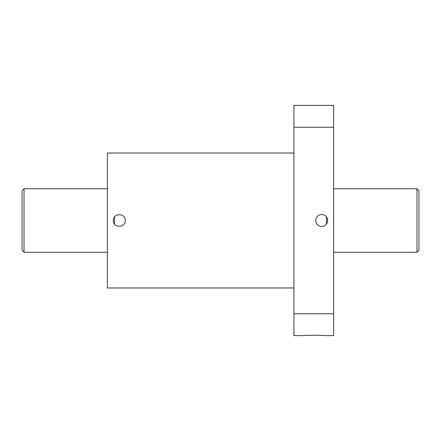 <?xml version="1.0" encoding="UTF-8"?>
<svg xmlns="http://www.w3.org/2000/svg" width="441" height="441" viewBox="0 0 441 441"><rect width="100%" height="100%" fill="white"/><g stroke="black" fill="none" stroke-linecap="round" stroke-linejoin="round"><path stroke-width="0.66" d="M293.927 313.749L293.927 335.601L304.014 335.601C303.43 335.154 324.102 335.149 323.529 335.601L333.617 335.601L333.617 313.749L293.927 313.749L293.927 105.399L333.617 105.399L333.617 127.251L293.927 127.251M293.927 287.973L107.384 287.973L107.384 153.027L293.927 153.027M125.244 220.5C125.597 228.173 112.99 228.179 113.337 220.5C112.973 212.832 125.597 212.816 125.244 220.5M333.617 127.251L333.617 313.749M315.756 220.5A5.954 5.954 0 0 0 326.472 224.072A5.954 5.954 0 0 0 323.595 214.85A5.954 5.954 0 0 0 315.756 220.5L315.965 222.049M326.472 224.072C328.016 221.691 328.016 219.309 326.472 216.928L326.472 224.072M114.528 224.067L114.528 216.944M416.966 188.748L418.95 190.733L418.95 250.268L416.966 252.252L416.966 188.748L333.617 188.748M107.384 252.252L24.035 252.252L24.035 188.748L107.384 188.748M24.035 252.252L22.05 250.268L22.05 190.733L24.035 188.748M416.966 252.252L333.617 252.252"/></g></svg>
